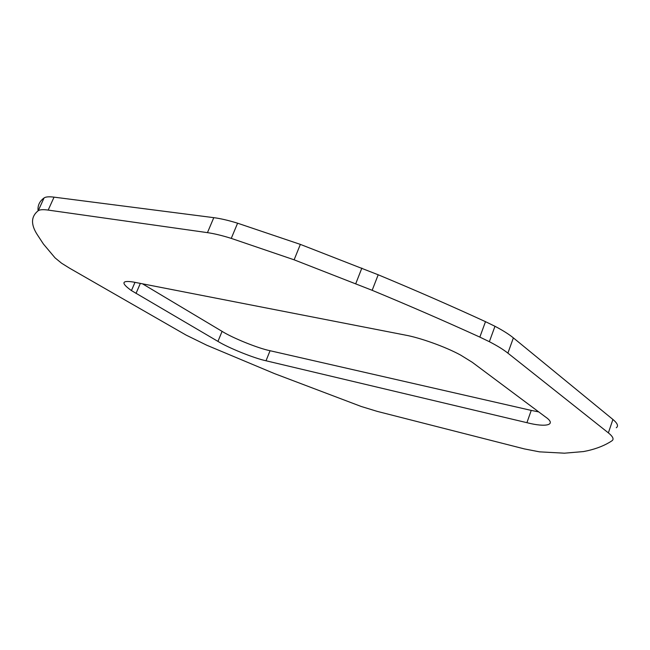 <?xml version="1.0" encoding="UTF-8"?>
<svg xmlns="http://www.w3.org/2000/svg" width="650" height="650" viewBox="0 0 650 650"><rect width="100%" height="100%" fill="white"/><g stroke="black" fill="none" stroke-linecap="round" stroke-linejoin="round"><path stroke-width="0.97" d="M38.114 210.779C37.497 205.619 39.479 201.346 44.054 197.957C45.671 196.787 48.994 196.519 54.039 197.145L213.785 217.661C220.586 218.546 228.524 220.391 237.599 223.202L300.357 244.392L378.194 274.779C415.244 290.192 451.011 305.817 485.493 321.669L494.975 326.284C502.791 330.379 508.926 334.246 513.378 337.886L612.909 419.461C617.524 423.329 618.646 426.091 616.289 427.749M538.72 411.897L531.237 410.41L526.914 422.679C546.211 427.7 557.221 424.946 545.496 416.959L472.249 362.277L460.753 355.16C445.185 346.588 419.274 337.553 405.259 335.083L133.616 282.084C121.501 280.134 120.778 282.961 131.438 290.582L217.945 341.396L222.089 331.37L142.496 283.814M531.237 410.41L270.059 350.724C258.213 348.343 232.602 338.016 222.089 331.37M608.376 432.876L507.886 353.129C503.392 349.562 497.209 345.751 489.361 341.697L479.838 337.106C445.218 321.319 409.329 305.719 372.158 290.306L294.117 259.813L231.254 238.387C222.162 235.536 214.232 233.618 207.456 232.643L48.173 210.088C43.144 209.389 39.845 209.592 38.261 210.681C31.046 216.385 30.656 224.291 37.099 234.382L43.396 243.994L55.055 257.863L61.579 263.209L69.591 268.198L186.103 335.091L206.789 345.231L274.519 373.62L361.205 406.477L377.244 411.385L524.42 448.923L539.516 451.848L564.419 453.188L583.489 451.571L587.86 450.669C597.342 448.459 605.345 445.185 611.878 440.846C614.201 439.311 613.031 436.654 608.376 432.876L612.909 419.461M270.059 350.724L266.012 360.774L526.914 422.679M266.012 360.774C254.191 358.28 228.532 347.945 217.945 341.396M140.343 283.392L136.021 293.426M485.493 321.669L479.838 337.106M513.378 337.886L507.886 353.129M44.054 197.957L38.261 210.681M54.039 197.145L48.173 210.088M213.785 217.661L207.456 232.643M237.599 223.202L231.254 238.387M300.357 244.392L294.117 259.813M361.863 268.084L355.786 283.595M378.194 274.779L372.158 290.306M134.989 282.352L131.438 290.582M489.361 341.697L494.975 326.284"/></g></svg>
